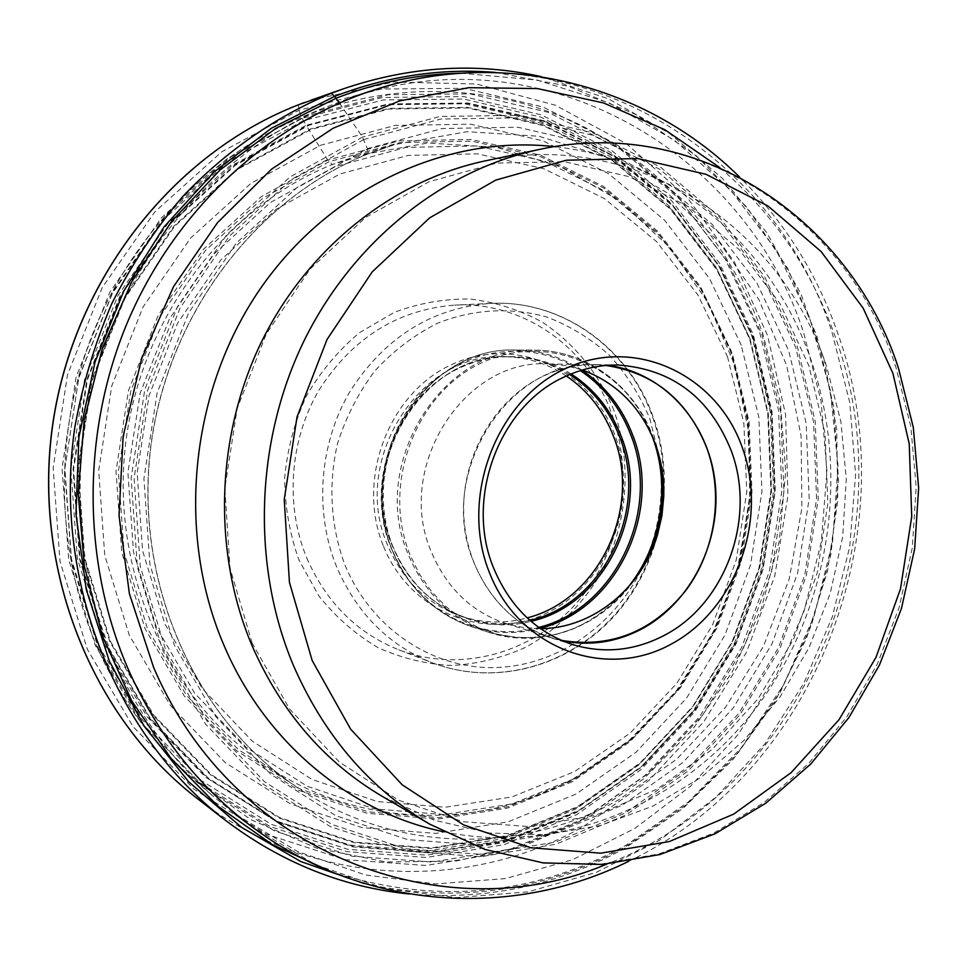 <?xml version="1.0" encoding="UTF-8"?>
<svg xmlns="http://www.w3.org/2000/svg" width="967" height="967" viewBox="0 0 967 967"><rect width="100%" height="100%" fill="white"/><g stroke="black" fill="none" stroke-linecap="round" stroke-linejoin="round"><path stroke-width="0.73" stroke-dasharray="4.83 3.63" d="M339.441 103.022L362.516 137.109L367.315 148.652L367.52 154.104L332.261 164.535L327.801 160.038L306.104 125.347L232.298 165.333L168.137 223.147L117.781 295.89L84.6 379.427L70.845 468.741L77.348 558.322L103.481 642.704L147.238 716.97L205.524 777.142L274.531 820.379L350.078 845.122L427.982 850.948L504.339 838.474L575.655 809.089L638.945 764.812L691.768 708.062L732.237 641.544L758.938 568.149L770.929 490.885L767.713 412.861L749.268 337.241L716.063 267.206L669.091 205.911L609.923 156.436L540.807 121.588L464.656 103.759L385.047 104.726L306.104 125.347L302.091 118.349L298.9 110.262L298.477 104.799M408.69 893.931C486.244 900.748 558.527 885.373 625.552 847.793L683.258 808.194L733.385 759.035L774.736 701.945L806.345 638.691L827.51 571.038L837.736 500.858L836.721 430.001L824.416 360.401L800.966 293.992L766.795 232.709L722.579 178.508L669.309 133.277L608.316 98.779L541.278 76.647M358.201 155.397L332.261 164.535C225.009 207.542 140.638 318.397 125.601 443.877C110.613 569.382 166.372 695.587 259.893 761.355C354.176 828.61 478.182 831.451 573.624 778.64L629.384 740.202L676.344 690.885L712.812 632.938L737.555 568.789L749.703 501.015L748.796 432.237L734.763 365.163L707.953 302.49L669.164 246.899L619.666 200.955L561.247 167.061L496.228 147.238L427.45 143.056L358.201 155.397L394.681 144.518L467.109 131.681L538.897 136.25L606.647 157.258L667.399 193.025L718.783 241.363L758.974 299.782L786.679 365.574L801.099 435.936L801.909 508.074L789.181 579.173L763.398 646.488L725.431 707.385L676.574 759.313L618.529 799.914C519.182 855.795 389.774 853.595 291.079 783.197C193.17 714.395 134.594 581.336 150.465 448.773C166.372 316.221 255.191 199.202 367.52 154.104L394.681 144.518L367.569 154.091C255.421 199.081 166.505 316.149 150.598 448.809C134.715 581.481 193.34 714.528 291.079 783.197L259.893 761.355M114.94 661.621C71.365 562.468 68.294 441.689 107.953 337C148.108 232.467 228.671 148.737 322.76 108.352L350.296 97.872C544.095 31.282 745.726 152.822 803.698 332.841L821.08 401.063L826.954 471.449L821.261 541.967L804.206 610.636L776.247 675.486L738.039 734.618L690.523 786.183L634.896 828.405L572.633 859.687L505.523 878.58L435.658 883.947L365.393 874.978L297.328 851.383L234.219 813.416L211.398 794.765C170.639 758.539 138.486 714.154 114.94 661.621M484.999 160.933C634.57 128.115 780.538 225.649 826.616 366.372L840.915 421.854L846.294 479.233L842.692 536.927L830.23 593.412L809.246 647.153L780.224 696.675L743.853 740.553L701.002 777.468L652.761 806.152L600.398 825.528L545.4 834.714L489.435 833.034L434.304 820.185L381.941 796.179M607.276 365.357L596.252 364.607C578.508 364.293 561.235 367.968 544.457 375.619C495.769 397.908 461.767 455.191 463.701 513.38C465.514 571.594 502.707 622.99 551.879 638.123L562.576 640.891M561.343 640.372L551.988 637.894C516.088 625.963 490.124 601.003 474.096 562.987C435.271 474.277 508.449 358.721 596.288 364.861L605.946 365.466M582.436 369.962L565.755 365.611L548.543 363.906C464.124 358.092 394.185 467.835 431.512 552.242C446.935 588.432 471.896 612.244 506.406 623.703L523.268 627.535L540.468 628.671M566.396 375.994C547.721 363.592 527.172 357.161 504.75 356.69C419.714 351.505 349.981 461.005 387.658 545.279C403.13 581.203 428.103 605.016 462.564 616.704C483.996 623.352 505.523 623.739 527.16 617.889M383.561 546.391C410.624 614.166 489.29 643.152 549.256 611.797C609.645 581.397 639.477 500.229 614.952 435.368C591.321 370.119 516.475 335.078 453.04 363.967C389.217 391.84 355.554 479.064 383.561 546.391M306.744 557.959C326.133 602.296 356.787 632.914 398.718 649.788C460.643 673.576 532.539 653.233 576.767 602.804C620.995 552.278 634.908 476.235 611.543 413.139C587.876 347.479 523.485 301.269 454.635 305.113C397.775 309.585 352.629 337.797 319.219 389.737C289.592 439.876 284.854 504.907 306.744 557.959M613.96 410.528C598.694 373.383 574.821 343.914 542.318 322.132C519.823 309.936 495.817 302.236 470.313 299.033C444.469 298.634 419.098 303.082 394.21 312.377L359.543 332.66C338.45 350.284 320.766 371.34 306.503 395.817C294.645 421.733 287.38 448.978 284.685 477.541C284.794 506.164 289.556 533.675 298.996 560.086L318.88 595.962C335.803 617.2 355.578 634.449 378.218 647.733C401.958 658.394 426.616 664.317 452.193 665.501C477.71 663.942 502.211 657.874 525.685 647.286C559.542 628.526 587.259 599.758 605.813 564.595C628.236 516.463 631.27 460.244 613.96 410.528M741.218 345.171L709.548 278.605L664.8 220.452L608.509 173.625L542.862 140.795L470.639 124.187L395.261 125.42L320.633 145.243L250.961 183.355L190.451 238.233L142.983 307.119L111.701 386.147L98.694 470.578L104.738 555.288L129.264 635.15L170.41 705.535L225.335 762.673L290.475 803.867L361.912 827.595L435.718 833.397L508.171 821.805L575.933 794.088L636.165 752.121L686.485 698.21L725.057 634.92L750.501 565.03L761.923 491.441L758.829 417.14L741.218 345.171M572.319 781.711L507.276 808.134L437.809 819.061L367.146 813.283L298.827 790.353L236.625 750.755L184.238 695.962L145.038 628.598L121.721 552.254L116.016 471.328L128.442 390.656L158.274 315.133L203.529 249.244L261.271 196.664L327.801 160.038L399.153 140.868L471.292 139.466L540.505 155.155L603.505 186.45L657.584 231.21L700.64 286.921L731.137 350.791L748.12 419.896L751.117 491.272L740.154 561.984L715.677 629.118L678.568 689.858L630.182 741.556L572.319 781.711M303.263 120.742L228.49 161.175L163.471 219.69L112.426 293.327L78.798 377.94L64.874 468.403L71.473 559.131L97.981 644.59L142.354 719.774L201.438 780.647L271.352 824.367L347.854 849.34L426.725 855.166L503.988 842.487L576.127 812.703L640.13 767.883L693.544 710.467L734.461 643.188L761.44 568.971L773.564 490.849L770.324 411.954L751.697 335.464L718.13 264.607L670.639 202.587L610.806 152.472L540.879 117.152L463.822 99.045L383.222 99.939L303.263 120.742M302.091 118.349L226.798 159.023L161.332 217.901L109.924 292.022L76.055 377.203L62.033 468.282L68.705 559.615L95.407 645.642L140.094 721.309L199.589 782.569L269.986 826.531L346.996 851.625L426.362 857.463L504.109 844.662L576.683 814.673L641.061 769.551L694.777 711.785L735.923 644.107L763.06 569.442L775.256 490.873L772.004 411.507L753.269 334.57L719.533 263.29L671.763 200.87L611.579 150.429L541.23 114.855L463.689 96.591L382.569 97.462L302.091 118.349M579.402 821.563L505.354 852.278L425.976 865.465L344.881 859.651L266.143 834.146L194.113 789.314L133.192 726.773L87.405 649.425L60.014 561.452L53.161 467.992L67.509 374.809L102.188 287.67L154.829 211.882L221.854 151.734L298.9 110.262L381.203 89.037L464.1 88.287L543.285 107.071L615.072 143.527L676.441 195.104L725.117 258.866L759.494 331.633L778.544 410.129L781.844 491.079L769.406 571.219L741.749 647.382L699.818 716.438L645.049 775.437L579.402 821.563M310.48 100.35L393.545 82.026L476.55 84.008L555.336 105.21L626.35 143.684L686.727 196.869L734.304 261.852L767.556 335.464L785.579 414.517L787.948 495.781L774.748 576.078L746.464 652.29L704.073 721.394L648.978 780.466L583.077 826.749C466.602 892.686 311.483 887.682 197.232 798.476M364.088 883.5C457.439 904.036 545.013 891.501 626.821 845.907L686.751 804.411L738.353 752.544L780.248 692.203L811.398 625.383L830.991 554.151L838.546 480.647L833.784 407.01L816.716 335.476L787.621 268.246L747.116 207.567L696.119 155.639L635.972 114.565L568.427 86.293L495.66 72.452M460.618 73.19L537.144 80.08L609.307 102.998L674.495 140.3L730.605 189.991L775.981 249.8L809.452 317.309L830.266 390.088L838.014 465.659L832.611 541.58L814.299 615.471L783.596 684.962L741.338 747.781L688.673 801.691L627.063 844.626C533.893 896.216 435.235 905.245 331.077 871.714M362.516 137.109L290.04 176.937L227.015 234.413L177.493 306.636L144.808 389.544L131.161 478.121L137.374 566.94L162.831 650.586L205.608 724.174L262.661 783.778L330.279 826.58L404.363 851.033L480.829 856.726L555.807 844.251L625.879 815.012L688.117 770.977L740.106 714.577L779.982 648.482L806.333 575.583L818.239 498.863L815.217 421.419L797.231 346.391L764.728 276.937L718.686 216.221L660.654 167.255L592.856 132.83L518.143 115.327L440.009 116.475L362.516 137.109M363.785 139.562L291.829 179.149L229.252 236.25L180.104 307.977L147.661 390.305L134.099 478.254L140.263 566.444L165.526 649.51L207.965 722.603L264.607 781.819L331.741 824.367L405.306 848.7L481.252 854.381L555.747 842.027L625.383 812.993L687.235 769.261L738.921 713.223L778.544 647.552L804.749 575.099L816.583 498.851L813.573 421.89L795.684 347.322L763.362 278.315L717.599 217.998L659.929 169.37L592.566 135.211L518.336 117.865L440.734 119.038L363.785 139.562M367.315 148.652L442.245 128.526L517.865 127.233L590.257 143.998L656.013 177.191L712.341 224.537L757.076 283.343L788.685 350.67L806.2 423.461L809.161 498.634L797.606 573.093L772.004 643.841L733.264 707.941L682.762 762.6L622.349 805.197L554.381 833.409L481.711 845.327L407.687 839.634L336.032 815.797L270.712 774.229L215.641 716.474L174.398 645.255L149.885 564.377L143.926 478.556L157.125 392.965L188.662 312.837L236.444 242.971L297.292 187.32L367.315 148.652M329.106 161.682L262.903 198.138L205.463 250.477L160.425 316.064L130.75 391.224L118.385 471.497L124.066 552.024L147.25 628.006L186.244 695.055L238.353 749.594L300.241 789.036L368.222 811.869L438.559 817.635L507.699 806.78L572.452 780.49L630.061 740.529L678.242 689.072L715.181 628.586L739.562 561.742L750.477 491.333L747.491 420.27L730.581 351.456L700.205 287.876L657.342 232.418L603.505 187.876L540.795 156.751L471.896 141.146L400.096 142.572L329.106 161.682M250.719 825.818L315.242 864.595L384.781 888.613L456.533 897.594L527.849 891.9L596.301 872.355L659.772 840.154L716.462 796.784L764.885 743.901L803.819 683.306L832.333 616.898L849.751 546.597L855.614 474.422L849.727 402.381L832.103 332.539C773.358 148.302 568.112 23.268 369.865 91.321M719.847 167.617C773.697 213.695 812.365 270.687 835.863 338.559C908.025 538.595 804.484 788.516 606.877 864.075M443.394 831.705C561.779 856.327 684.346 803.19 757.04 706.659C829.541 609.657 850.646 475.341 811.325 360.848C772.959 247.806 673.443 159.482 554.526 146.658M429.868 824.235L484.854 849.364L542.668 862.624L601.317 864.027L658.878 853.97L713.634 833.143L764.051 802.537L808.823 763.314L846.826 716.789L877.178 664.377L899.165 607.554L912.28 547.89L916.196 486.945L910.781 426.35L896.034 367.581C848.494 218.929 696.542 115.049 539.32 149.462M656.472 447.153L653.293 437.519C628.647 368.645 550.211 331.512 483.452 362.045C416.306 391.502 380.732 483.947 410.165 555.167L419.448 574.12L431.258 591.212L445.303 606.031L461.223 618.288L478.653 627.716L497.183 634.134L516.366 637.458L535.803 637.628L555.046 634.69L573.709 628.755L591.381 619.956L607.723 608.533L622.385 594.729L635.101 578.846M626.785 588.806C588.323 632.14 542.221 646.609 488.48 632.225C451.734 619.484 425.093 593.798 408.558 555.167C367.992 464.003 442.813 345.207 534.231 350.151C585.712 350.042 632.986 385.253 651.722 435.065M581.904 370.131C561.996 357.077 540.13 350.38 516.281 350.054C426.302 345.219 352.822 461.61 392.747 551.009C409.041 588.891 435.259 614.105 471.413 626.64C494.137 633.868 517.007 634.437 540.021 628.345M538.716 627.414C481.361 643.962 415.931 611.192 392.312 550.477C369.926 495.503 385.229 425.589 428.248 385.7C471.171 345.618 534.981 340.36 580.369 370.603M571.122 373.951C527.45 346.089 466.964 352.036 426.544 390.463C386.051 428.719 371.848 494.923 393.061 547.08C415.327 604.302 476.55 635.827 531.004 621.31M529.88 620.343C509.065 625.431 488.408 624.791 467.919 618.409C433.264 606.66 408.171 582.714 392.626 546.548C354.756 461.755 424.888 351.541 510.358 356.763C531.826 357.198 551.625 363.108 569.768 374.519M641.133 570.216C612.425 627.897 553.97 667.23 492.263 667.629C430.653 667.931 370.736 627.619 344.953 564.97C330.666 526.761 328.043 484.298 337.556 443.49C346.017 416.898 358.467 392.687 374.882 370.857C393.218 350.973 413.997 335.15 437.229 323.377C473.093 308.957 511.362 306.962 547.056 317.116C570.155 325.976 590.982 338.752 609.561 355.421C626.423 373.987 639.828 395.044 649.776 418.602L659.458 457.246M660.159 462.855C663.833 498.428 658.297 532.515 643.575 565.115M336.758 567.133C314.106 511.857 319.098 443.986 349.861 391.671C384.576 337.471 431.367 308.062 490.209 303.42C561.464 299.456 627.861 347.6 652.169 415.895C676.187 481.542 661.73 560.618 616.015 613.283C570.312 665.84 496.023 687.247 431.935 662.649C388.553 645.182 356.823 613.344 336.758 567.133M727.474 356.63L743.865 423.183L746.766 491.973L736.201 560.123L712.594 624.815L676.827 683.318L630.206 733.059L574.507 771.618L511.93 796.929L445.183 807.276L377.36 801.558L311.87 779.366L252.314 741.193L202.236 688.504L164.789 623.8L142.56 550.549L137.157 472.936L149.075 395.588L177.614 323.135L220.923 259.869L276.163 209.307L339.876 174.012L408.267 155.397L477.48 153.85L543.962 168.742L604.544 198.67L656.593 241.617L698.065 295.165L727.474 356.63M156.34 627.087L133.494 552.036L127.922 472.5L140.142 393.218L169.418 318.977L213.84 254.176L270.506 202.429L335.827 166.36L405.898 147.407L476.779 145.932L544.808 161.284L606.756 191.998L659.965 235.996L702.32 290.801L732.345 353.668L749.062 421.709L752.012 492.01L741.218 561.646L717.103 627.764L680.575 687.585L632.95 738.462L576.018 777.964L512.039 803.915L443.744 814.613L374.302 808.859L307.216 786.256L246.162 747.249L194.766 693.339L156.34 627.087M110.504 641.484L153.789 715.133L211.398 774.712L279.62 817.562L354.345 842.112L431.427 847.938L506.998 835.645L577.613 806.587L640.287 762.77L692.638 706.575L732.744 640.686L759.216 567.967L771.11 491.417L767.943 414.106L749.667 339.054L716.765 269.684L670.24 209.005L611.664 160.038L543.249 125.577L467.895 107.99L389.133 109.005L311.06 129.457L238.075 169.08L174.628 226.314L124.828 298.295L91.998 380.95L78.363 469.321L84.733 557.959L110.504 641.484M750.054 338.837L717.115 269.346L670.506 208.57L611.833 159.519L543.297 124.997L467.823 107.373L388.915 108.389L310.697 128.889L237.592 168.584L174.036 225.94L124.163 298.066L91.297 380.889L77.65 469.418L84.081 558.213L109.924 641.87L153.245 715.52L210.963 775.196L279.318 818.106L354.164 842.68L431.391 848.506L507.083 836.165L577.807 807.046L640.577 763.132L692.988 706.829L733.143 640.831L759.639 567.98L771.533 491.309L768.354 413.876L750.054 338.837M752.918 337.483L771.364 413.247L774.567 491.405L762.564 568.801L735.827 642.33L695.309 708.98L642.414 765.84L579.052 810.213L507.651 839.67L431.209 852.181L353.197 846.367L277.553 821.599L208.461 778.29L150.09 718.01L106.273 643.599L80.116 559.047L73.613 469.285L87.393 379.789L120.633 296.083L171.074 223.196L235.332 165.26L309.247 125.19L388.299 104.533L468.004 103.566L544.24 121.431L613.441 156.34L672.657 205.911L719.69 267.315L752.918 337.483M105.766 643.877L79.56 559.18L73.045 469.273L86.849 379.632L120.138 295.781L170.675 222.785L235.041 164.765L309.065 124.634L388.25 103.953L468.076 102.998L544.433 120.887L613.719 155.868L673.032 205.524L720.113 267.013L753.39 337.29L771.859 413.151L775.075 491.429L763.048 568.934L736.274 642.572L695.708 709.307L642.741 766.263L579.281 810.697L507.784 840.202L431.222 852.749L353.1 846.923L277.336 822.131L208.123 778.761L149.655 718.396L105.766 643.877M98.392 648.398L143.503 724.815L203.554 786.63L274.568 830.967L352.254 856.23L432.297 862.044L510.673 849.05L583.814 818.723L648.7 773.141L702.828 714.806L744.288 646.5L771.642 571.171L783.935 491.889L780.683 411.821L761.851 334.195L727.885 262.25L679.789 199.25L619.158 148.314L548.265 112.353L470.083 93.872L388.275 94.706L307.071 115.762L231.089 156.811L164.994 216.27L113.091 291.152L78.883 377.215L64.704 469.237L71.437 561.513L98.392 648.398M97.957 648.881C56.05 553.801 53.064 438.269 91.079 338.075C129.578 238.039 206.902 157.802 297.498 118.917C391.671 79.161 495.89 83.815 581.179 125.384C668.402 171.268 728.973 240.783 762.903 333.941L780.212 401.486L785.688 471.207L779.305 540.952L761.283 608.63L732.116 672.162L692.565 729.541L643.671 778.846L586.764 818.263L523.498 846.149L455.832 861.077L386.063 861.972L316.765 848.168L250.707 819.593L190.777 776.767C151.529 741.882 120.597 699.262 97.957 648.881M298.537 104.774L304.23 102.611M628.598 861.343C816.462 771.944 908.122 529.928 838.038 334.086C817.272 273.963 784.455 221.624 739.598 177.082M252.145 643.067L230.013 568.1L224.827 488.275L237.157 408.558L266.263 333.966L310.081 269.044L365.562 217.466L429.022 181.748L496.579 163.109L564.535 161.707L629.529 176.756L688.673 206.829L739.537 249.994L780.115 303.868L808.932 365.828L825.056 433.361L827.849 503.287L817.296 572.669L793.847 638.643L758.382 698.416L712.268 749.34L657.27 789.012L595.624 815.326L529.94 826.616L463.181 821.745L398.561 800.192L339.514 762.226L289.592 709.053L252.145 643.067M551.879 638.123L573.056 644.723M596.252 364.607L618.421 365.043M551.988 637.894L506.406 623.703M596.288 364.861L548.543 363.906M656.424 447.02L653.257 437.459C634.993 386.498 586.848 350.018 534.231 350.151L516.281 350.054C425.698 345.376 352.472 461.501 392.348 550.755C408.642 588.685 435.005 613.985 471.413 626.64L488.48 632.225C541.532 650.138 602.562 626.785 635.029 578.955M462.564 616.704L467.919 618.409C433.53 606.78 408.57 582.908 393.025 546.802C355.094 461.863 425.516 351.372 510.358 356.763L504.75 356.69M398.718 649.788L431.935 662.649C496.264 687.356 570.844 665.949 616.632 613.429C662.431 560.812 676.912 481.832 652.894 416.173C628.562 347.794 561.815 299.419 490.209 303.42L454.635 305.113M211.398 794.765L190.777 776.767C151.517 741.87 120.573 699.238 97.933 648.857C56.026 553.777 53.052 438.256 91.055 338.075C129.554 238.063 206.878 157.814 297.498 118.917L322.76 108.352"/><path stroke-width="1.45" d="M541.278 76.647C476.199 62.154 410.346 66.179 343.732 88.71L331.27 93.328C276.272 116.209 225.396 151.384 182.183 197.159C154.901 229.445 131.476 264.849 111.906 303.384C94.839 343.285 82.449 384.757 74.749 427.813C52.629 580.188 115.46 735.754 225.093 820.04C281.167 862.479 342.366 887.102 408.69 893.931M252.121 645.859C212.329 551.927 215.629 435.912 261.634 341.581C307.99 247.371 393.521 180.297 484.999 160.933L539.32 149.462C443.237 169.793 352.931 240.976 303.831 341.266C255.095 441.689 251.42 565.296 293.243 665.042L293.315 665.187C324.005 735.524 369.527 788.54 429.868 824.235L381.941 796.179C324.537 762.214 281.264 712.111 252.121 645.859M742.342 447.685C768.596 519.883 735.935 610.298 670.155 644.687C604.834 680.139 518.941 648.519 489.483 572.754C459.011 497.485 496.373 399.48 566.324 368.234C635.851 335.851 717.067 375.063 742.342 447.685M663.277 635.887C634.086 650.815 604 653.765 573.056 644.723C536.455 632.563 509.996 607.022 493.653 568.1C464.245 498.065 499.818 404.69 565.683 376.32C582.775 368.487 600.35 364.728 618.421 365.043C672.343 369.116 709.935 397.667 731.221 450.719C756.786 518.143 725.504 604.58 663.277 635.887M562.576 640.891C589.592 646.149 615.58 642.378 640.553 629.602C691.187 603.215 722.168 540.613 714.964 481.131C707.965 421.636 663.048 371.932 607.276 365.357M605.946 365.466C654.272 372.851 687.96 400.543 707.01 448.555C723.739 494.935 715.423 550.767 685.893 590.39C652.471 631.765 610.963 648.434 561.343 640.372M540.468 628.671C592.711 628.562 641.75 588.311 657.487 534.824L661.948 515.616L663.785 495.986C664.196 477.843 661.343 460.401 655.239 443.672C641.242 407.53 616.97 382.956 582.436 369.962M527.16 617.889C599.081 599.83 642.148 507.989 613.67 436.794C603.928 411.193 588.178 390.922 566.396 375.994M304.23 102.611L298.513 104.787C173.927 153.04 73.879 278.834 52.762 423.872C31.73 568.934 91.817 717.369 197.232 798.476C91.95 717.49 31.814 569.055 52.859 423.909C73.988 278.774 174.084 152.967 298.513 104.787L331.27 93.328L334.63 96.362L339.441 103.022M495.66 72.452C441.544 67.98 387.864 75.946 334.63 96.362L271.509 128.176L213.888 172.114L163.991 226.955L123.836 290.946L95.08 361.888L78.907 437.169L75.946 513.997L86.244 589.495L109.259 660.884L143.902 725.685L188.65 781.747L241.641 827.426L300.834 861.561L364.088 883.5M331.077 871.714L272.307 844.566L218.264 806.43L170.808 758.116L131.717 700.833L102.502 636.226L84.383 566.311L78.17 493.4L84.189 419.968L102.297 348.555L131.814 281.627L171.606 221.431L220.15 169.854L275.668 128.43L336.153 98.187C377.033 82.352 418.518 74.024 460.618 73.19M739.598 177.082C647.153 85.108 502.864 46.186 369.865 91.321C266.868 125.928 175.148 210.613 127.849 321.37C81.023 432.285 81.832 563.543 128.671 670.252C157.536 734.352 198.211 786.207 250.719 825.818L234.219 813.416M606.877 864.075C445.775 932.672 233.615 855.686 153.56 667.23L129.397 593.714L119.05 515.665L123.135 436.262L141.581 358.854L173.528 286.667L217.527 222.628L271.546 169.189L333.168 128.212L399.794 100.858L468.729 87.683L537.422 88.577L603.517 102.937L664.909 129.735L719.847 167.617M554.526 146.658C446.923 134.449 329.735 187.719 259.736 289.568C189.931 391.393 175.861 533.313 223.86 645.086C265.442 743.212 350.634 812.498 443.394 831.705M892.916 373.359L863.18 308.183L821.068 251.493L767.979 206.007L705.983 174.29L637.724 158.515L566.408 160.22L495.745 180.116L429.686 217.829L372.222 271.872L327.015 339.502L297.026 416.934L284.238 499.552L289.435 582.339L312.148 660.473L350.61 729.118L402.163 784.781L463.483 824.839L530.907 847.781L600.7 853.184L669.357 841.532L733.711 814.105L791.018 772.742L839.03 719.678L875.957 657.463L900.495 588.83L911.736 516.632L909.222 443.805L892.916 373.359M635.101 578.846C644.131 565.78 650.996 551.553 655.723 536.165L660.558 515.399L662.54 494.149C662.927 478.061 660.896 462.395 656.472 447.153M651.722 435.065L652.52 437.157C671.243 486.981 660.896 548.023 626.785 588.806M540.021 628.345C616.837 609.512 663.06 511.458 632.817 435.416C622.373 407.832 605.402 386.075 581.904 370.131M580.369 370.603C603.771 386.462 620.669 408.11 631.052 435.549C661.162 511.192 615.145 608.726 538.716 627.414M531.004 621.31C605.282 604.774 650.815 510.371 621.539 437.217C611.253 410.201 594.451 389.109 571.122 373.951M569.768 374.519C592.916 389.58 609.597 410.528 619.811 437.362C648.905 510.044 603.698 603.855 529.88 620.343M659.458 457.246L660.159 462.855M643.575 565.115L641.133 570.216M225.093 820.04L197.232 798.476M343.732 88.71L310.48 100.35M369.865 91.321L350.296 97.872M429.868 824.235L485.071 849.497L543.188 862.915L602.151 864.462L660.026 854.514L715.072 833.772L765.743 803.239L810.709 764.075L848.881 717.599L879.366 665.236L901.462 608.473L914.661 548.833L918.65 487.912L913.283 427.293L898.585 368.62M539.32 149.462C697.485 114.759 850.887 219.195 898.488 368.306M663.785 495.986L662.54 494.149C662.927 478.036 660.884 462.323 656.424 447.02M657.487 534.824L655.723 536.165C650.984 551.589 644.095 565.852 635.029 578.955M628.598 861.343C511.821 919.375 362.625 910.696 250.719 825.818"/></g></svg>
